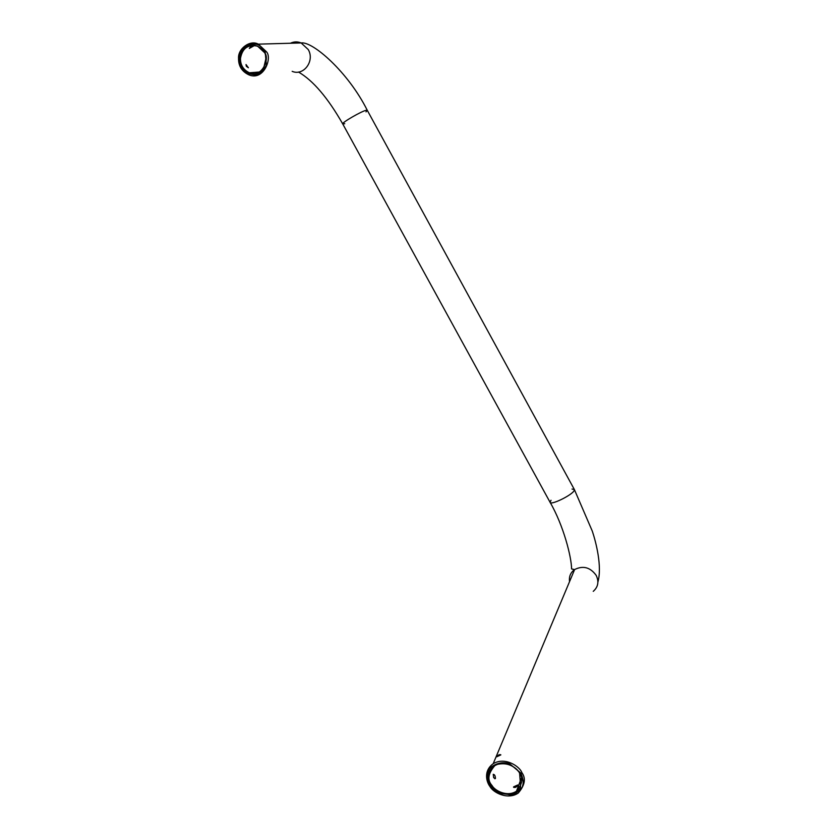 <?xml version="1.0" encoding="UTF-8"?>
<svg xmlns="http://www.w3.org/2000/svg" width="838" height="838" viewBox="0 0 838 838"><rect width="100%" height="100%" fill="white"/><g stroke="black" fill="none" stroke-linecap="round" stroke-linejoin="round"><path stroke-width="1.26" d="M265.95 51.286L265.95 51.296C272.937 56.722 264.064 81.422 248.876 74.844C241.847 71.471 238.39 65.94 238.537 58.241C237.866 48.772 250.028 39.554 258.303 44.142L265.95 51.286L265.175 51.631C262.388 47.441 259.581 45.011 256.742 44.362C252.427 43.461 248.383 44.163 244.612 46.478C240.558 51.254 238.662 55.968 238.935 60.608C239.123 63.143 240.537 66.391 243.177 70.34C244.549 72.497 248.697 74.037 255.621 74.938C259.644 74.09 263.226 70.874 266.39 65.291L265.175 51.631M264.263 52.365L257.591 46.163C248.017 44.163 242.308 48.248 240.475 58.398C240.359 65.071 243.334 69.868 249.42 72.791C262.598 78.542 270.339 57.089 264.263 52.375L264.263 52.365M250.468 46.959L253.904 45.839L249.326 48.415L250.468 46.959M246.341 66.286L248.383 67.763L246.026 64.547L246.341 66.286M519.623 773.369C518.031 768.415 505.293 759.333 494.745 765.702C488.03 773.558 487.129 780.168 492.032 785.52C494.703 790.663 507.357 797.388 516.47 791.177C522.304 784.389 523.362 778.46 519.633 773.369L520.691 787.867C517.276 791.962 513.631 794.277 509.766 794.812L497.521 792.025C495.866 791.177 493.561 788.935 490.618 785.311L488.104 778.251C488.481 772.269 490.691 767.88 494.745 765.104C505.23 761.794 513.694 764.612 520.147 773.537M513.61 786.861L513.579 787.291C515.38 787.814 516.763 787.05 517.727 784.986L513.61 786.861M493.676 777.716L493.236 774.343C494.598 774.417 495.331 775.81 495.436 778.523L493.676 777.716M521.833 772.552L521.833 772.563C526.117 778.408 524.923 785.237 518.24 793.052C507.744 800.259 493.09 792.507 490.021 786.568C486.511 782.137 483.254 770.981 493.194 763.69C505.366 756.4 519.989 766.854 521.833 772.552M496.766 756.787C498.201 754.891 499.563 754.252 500.862 754.86L496.766 756.787M518.366 786.128L518.869 787.029M264.536 52.04L266.264 57.047L263.436 69.219L260.115 72.309C257.915 74.111 253.589 74.194 247.147 72.56L242.737 68.59C237.992 62.672 238.736 55.549 244.968 47.232C247.629 44.404 257.58 42.759 264.536 52.04M520.995 773.223L509.326 763.491C502.067 761.679 495.509 763.292 489.633 768.331C487.507 773.065 486.71 776.522 487.213 778.68C488.826 783.928 490.879 787.699 493.393 789.972L498.013 793.261L513.443 794.948C519.989 790.087 522.996 787.238 522.451 786.4C523.184 783.677 524.179 781.718 520.995 773.223M292.169 71.345C303.586 76.331 315.046 60.954 308.237 49.536L301.146 42.937C297.49 41.46 293.918 41.565 290.409 43.241M569.547 581.624C568.866 576.607 570.531 572.595 574.533 569.599L574.617 569.547C583.122 565.336 590.319 567.295 596.195 575.392C599.139 581.677 598.154 586.998 593.252 591.345M344.732 123.71L342.773 124.003C340.616 123.27 362.173 110.742 366.51 110.228L367.254 110.26L366.017 111.883M551.027 500.265L550.053 502.255C550.262 505.775 572.197 495.122 574.187 490.513L574.386 489.57L572.029 489.057M597.903 582.012C602.302 566.436 595.923 541.987 592.319 531.187L574.386 489.57L367.254 110.26C348.126 71.953 312.522 41.072 301.156 42.948L258.303 44.142M249.42 72.791L259.571 72.005M521.393 778.052L516.47 791.177M574.617 569.547L493.194 763.69M574.533 569.599L571.579 568.929C571.526 557.207 563.586 525.552 550.053 502.255L342.773 124.003C327.836 97.805 313.077 80.49 298.496 72.047M574.072 570.846L573.475 569.997M494.776 778.764L495.436 778.523"/></g></svg>
